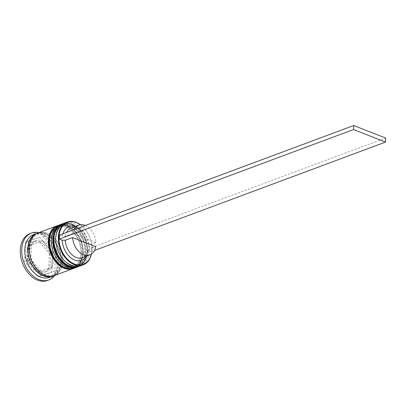 <?xml version="1.0" encoding="UTF-8"?>
<svg xmlns="http://www.w3.org/2000/svg" width="406" height="406" viewBox="0 0 406 406"><rect width="100%" height="100%" fill="white"/><g stroke="black" fill="none" stroke-linecap="round" stroke-linejoin="round"><path stroke-width="0.3" stroke-dasharray="2.03 1.52" d="M91.294 254.202A22.396 15.504 69.6 0 0 91.918 249.817A22.396 15.504 69.6 0 0 91.604 244.118A22.396 15.504 69.6 0 0 87.168 232.212A22.396 15.504 69.6 0 0 80.342 224.782M80.464 224.767A22.832 15.804 -110.4 0 1 87.102 232.105A22.832 15.804 -110.4 0 1 91.624 244.239A22.832 15.804 -110.4 0 1 91.944 250.05A22.832 15.804 -110.4 0 1 91.401 254.136M56.109 244.047A21.528 14.9 -110.4 0 1 55.805 238.566A21.528 14.9 -110.4 0 1 64.118 224.604A21.528 14.9 -110.4 0 1 80.175 230.42A21.528 14.9 -110.4 0 1 87.457 250.989A21.528 14.9 -110.4 0 1 79.145 264.951A21.528 14.9 -110.4 0 1 60.372 255.486M80.479 265.844A22.832 15.804 69.6 0 0 89.3 251.035A22.832 15.804 69.6 0 0 81.576 229.223A22.832 15.804 69.6 0 0 64.544 223.051M51.699 245.686A21.528 14.9 -110.4 0 1 51.389 240.21A21.528 14.9 -110.4 0 1 59.702 226.249A21.528 14.9 -110.4 0 1 75.765 232.065A21.528 14.9 -110.4 0 1 83.042 252.633A21.528 14.9 -110.4 0 1 74.729 266.595A21.528 14.9 -110.4 0 1 55.957 257.125M76.069 267.488A22.832 15.804 69.6 0 0 84.884 252.679A22.832 15.804 69.6 0 0 77.165 230.867A22.832 15.804 69.6 0 0 60.134 224.696M33.657 234.556A22.832 15.804 -110.4 0 1 53.567 244.595A22.832 15.804 -110.4 0 1 58.088 256.729A22.832 15.804 -110.4 0 1 58.413 262.54A22.832 15.804 -110.4 0 1 49.593 277.349M38.803 232.638A25.01 17.311 -110.4 0 1 53.237 244.062A25.01 17.311 -110.4 0 1 58.185 257.348A25.01 17.311 -110.4 0 1 58.54 263.712A25.01 17.311 -110.4 0 1 54.739 275.43M53.744 239.332A21.528 14.9 -110.4 0 1 62.057 225.371A21.528 14.9 -110.4 0 1 78.119 231.187A21.528 14.9 -110.4 0 1 85.397 251.756A21.528 14.9 -110.4 0 1 77.084 265.717A21.528 14.9 -110.4 0 1 61.027 259.901A21.528 14.9 -110.4 0 1 53.744 239.332A21.528 14.9 -110.4 0 1 70.542 225.66A21.528 14.9 -110.4 0 1 85.397 251.756A21.528 14.9 -110.4 0 1 68.599 265.433A21.528 14.9 -110.4 0 1 53.744 239.332M62.042 223.995A22.832 15.804 -110.4 0 1 78.845 230.557A22.832 15.804 -110.4 0 1 86.356 252.131A22.832 15.804 -110.4 0 1 77.972 266.772M49.334 240.976A21.528 14.9 -110.4 0 1 57.647 227.015A21.528 14.9 -110.4 0 1 73.704 232.831A21.528 14.9 -110.4 0 1 80.987 253.4A21.528 14.9 -110.4 0 1 72.674 267.361A21.528 14.9 -110.4 0 1 56.612 261.54A21.528 14.9 -110.4 0 1 49.334 240.976A21.528 14.9 -110.4 0 1 66.132 227.299A21.528 14.9 -110.4 0 1 80.987 253.4A21.528 14.9 -110.4 0 1 64.189 267.072A21.528 14.9 -110.4 0 1 49.334 240.976M57.627 225.64A22.832 15.804 -110.4 0 1 74.43 232.196A22.832 15.804 -110.4 0 1 81.946 253.775A22.832 15.804 -110.4 0 1 73.557 268.412M38.068 232.912A22.832 15.804 -110.4 0 1 55.104 239.083A22.832 15.804 -110.4 0 1 62.823 260.896A22.832 15.804 -110.4 0 1 54.008 275.704M37.342 233.211A22.832 15.804 -110.4 0 1 61.352 261.444A22.832 15.804 -110.4 0 1 53.262 275.953M29.958 233.612A25.01 17.311 -110.4 0 1 48.613 240.372A25.01 17.311 -110.4 0 1 57.068 264.26A25.01 17.311 -110.4 0 1 47.411 280.48M52.384 252.512L49.446 253.608A16.311 11.287 -110.4 0 1 50.674 261.753A16.311 11.287 -110.4 0 1 48.71 268.64L51.648 267.544L52.384 252.512A16.311 11.287 -110.4 0 1 53.617 260.657A16.311 11.287 -110.4 0 1 51.648 267.544M85.25 225.508A15.875 10.987 -110.4 0 1 95.938 242.595L72.816 233.521L65.462 236.262L62.382 236.175L59.565 235.069M62.382 236.175A18.047 12.495 -110.4 0 1 62.9 233.831M75.486 226.401A18.047 12.495 -110.4 0 1 84.895 234.379A18.047 12.495 -110.4 0 1 88.467 243.965A18.047 12.495 -110.4 0 1 88.726 246.513L88.584 245.336L95.938 242.595M86.564 256.156A18.047 12.495 -110.4 0 0 88.528 250.532L91.345 251.634L91.538 247.619L88.726 246.513M65.462 236.262A15.875 10.987 -110.4 0 1 66.665 232.425M71.385 227.928A15.875 10.987 -110.4 0 1 85.23 234.912A15.875 10.987 -110.4 0 1 88.371 243.346A15.875 10.987 -110.4 0 1 88.584 245.336M72.816 233.521A15.875 10.987 -110.4 0 1 74.019 229.689M31.617 244.331L28.679 245.427A16.311 11.287 -110.4 0 1 32.993 241.763A16.311 11.287 -110.4 0 1 39.407 241.976L31.617 244.331A16.311 11.287 -110.4 0 1 35.936 240.667A16.311 11.287 -110.4 0 1 42.346 240.88M30.866 259.388L27.928 260.485A16.311 11.287 -110.4 0 1 28.659 245.452L31.602 244.356L30.866 259.388A16.311 11.287 -110.4 0 1 31.602 244.356M40.874 271.01L37.931 272.106A16.311 11.287 -110.4 0 1 27.938 260.525L30.881 259.429L40.874 271.01A16.311 11.287 -110.4 0 1 30.881 259.429M51.633 267.574L48.69 268.67A16.311 11.287 -110.4 0 1 44.376 272.33A16.311 11.287 -110.4 0 1 37.961 272.116L51.633 267.574A16.311 11.287 -110.4 0 1 47.319 271.233A16.311 11.287 -110.4 0 1 40.904 271.025M28.679 245.427L39.407 241.976M27.928 260.485L28.659 245.452M37.931 272.106L27.938 260.525M48.69 268.67L37.961 272.116M49.446 253.608L48.71 268.64M25.578 241.854L39.651 237.332L52.755 252.522L51.79 272.238L37.722 276.76L24.614 261.571L25.578 241.854L39.651 237.332M42.589 236.236L55.698 251.426L54.734 271.142L40.661 275.669L27.557 260.474L28.521 240.763M27.557 260.474L24.614 261.571M40.661 275.669L37.722 276.76M54.734 271.142L51.79 272.238M55.698 251.426L52.755 252.522M42.376 240.89A16.311 11.287 -110.4 0 1 52.369 252.476L42.376 240.89L39.438 241.986A16.311 11.287 -110.4 0 1 49.43 253.567L52.369 252.476M39.438 241.986L49.43 253.567M88.528 250.532L88.386 249.35A15.875 10.987 -110.4 0 1 82.464 257.683M88.386 249.35L95.74 246.609M91.538 247.619L385.7 138.065M91.345 251.634L94.537 250.446M60.469 255.643A21.528 14.9 69.6 0 0 77.282 265.453A21.528 14.9 69.6 0 0 87.457 250.989A21.528 14.9 69.6 0 0 72.603 224.888A21.528 14.9 69.6 0 0 55.805 238.566A21.528 14.9 69.6 0 0 56.084 243.859M62.778 223.711A22.832 15.804 -110.4 0 1 79.815 229.882A22.832 15.804 -110.4 0 1 87.534 251.695A22.832 15.804 -110.4 0 1 78.718 266.503M78.571 266.554A22.832 15.804 69.6 0 0 87.239 251.801A22.832 15.804 69.6 0 0 79.591 230.07A22.832 15.804 69.6 0 0 62.631 223.767M56.058 257.282A21.528 14.9 69.6 0 0 72.867 267.097A21.528 14.9 69.6 0 0 83.042 252.633A21.528 14.9 69.6 0 0 68.193 226.533A21.528 14.9 69.6 0 0 51.389 240.21A21.528 14.9 69.6 0 0 51.669 245.503M58.368 225.35A22.832 15.804 -110.4 0 1 75.399 231.521A22.832 15.804 -110.4 0 1 83.123 253.339A22.832 15.804 -110.4 0 1 74.303 268.148M74.156 268.199A22.832 15.804 69.6 0 0 82.829 253.445A22.832 15.804 69.6 0 0 75.176 231.714A22.832 15.804 69.6 0 0 58.22 225.406M36.007 233.937A22.614 15.651 -110.4 0 1 53.222 239.413A22.614 15.651 -110.4 0 1 61.194 261.383A22.614 15.651 -110.4 0 1 51.775 276.278M29.415 247.782A22.614 15.651 69.6 0 0 45.015 275.197A22.614 15.651 69.6 0 0 62.666 260.835A22.614 15.651 69.6 0 0 47.06 233.42A22.614 15.651 69.6 0 0 29.415 247.782M79.596 266.133L84.585 261.86L87.879 251.38L86.189 240.154L80.54 230.192L72.364 224.071L63.691 223.412M75.186 267.777L80.17 263.504L83.463 253.024L81.773 241.793L76.125 231.836L67.949 225.716L59.276 225.056M60.844 261.053C62.219 246.006 47.258 229.74 37.788 234.409C33.038 236.322 30.364 240.89 29.765 248.112C28.384 263.159 43.346 279.424 52.816 274.755C57.566 272.842 60.24 268.275 60.844 261.053M53.567 244.595L53.237 244.062M58.088 256.729L58.185 257.348M64.118 224.604L62.057 225.371M59.702 226.249L57.647 227.015M85.23 234.912L84.895 234.379M88.371 243.346L88.467 243.965M32.993 241.763L35.936 240.667M44.376 272.33L47.319 271.233M74.729 266.595L72.674 267.361M79.145 264.951L77.084 265.717"/><path stroke-width="0.61" d="M80.342 224.782A22.396 15.504 69.6 0 0 58.987 236.891A22.396 15.504 69.6 0 0 72.628 263.2A22.396 15.504 69.6 0 0 91.294 254.202M91.401 254.136A22.832 15.804 -110.4 0 1 83.129 264.859A22.832 15.804 -110.4 0 1 66.097 258.688A22.832 15.804 -110.4 0 1 58.373 236.876A22.832 15.804 -110.4 0 1 67.193 222.067A22.832 15.804 -110.4 0 1 80.464 224.767M67.193 222.067L64.544 223.051A22.832 15.804 69.6 0 0 55.729 237.86A22.832 15.804 69.6 0 0 56.053 243.671A22.832 15.804 69.6 0 0 60.57 255.805A22.832 15.804 69.6 0 0 80.479 265.844L83.129 264.859M61.6 224.148L60.134 224.696A22.832 15.804 69.6 0 0 51.313 239.504A22.832 15.804 69.6 0 0 51.638 245.315A22.832 15.804 69.6 0 0 56.16 257.45A22.832 15.804 69.6 0 0 76.069 267.488L77.541 266.94A22.832 15.804 -110.4 0 1 60.504 260.769A22.832 15.804 -110.4 0 1 52.785 238.956A22.832 15.804 -110.4 0 1 61.6 224.148A22.832 15.804 -110.4 0 1 62.042 223.995M53.262 275.953A22.832 15.804 -110.4 0 1 52.536 276.253L49.593 277.349A22.832 15.804 -110.4 0 1 32.561 271.178A22.832 15.804 -110.4 0 1 24.842 249.365A22.832 15.804 -110.4 0 1 33.657 234.556L36.601 233.46A22.832 15.804 -110.4 0 1 37.342 233.211M54.739 275.43A25.01 17.311 -110.4 0 1 48.882 279.932A25.01 17.311 -110.4 0 1 30.227 273.177A25.01 17.311 -110.4 0 1 21.772 249.284A25.01 17.311 -110.4 0 1 31.429 233.064A25.01 17.311 -110.4 0 1 38.803 232.638M73.557 268.412A22.832 15.804 -110.4 0 1 73.126 268.584A22.832 15.804 -110.4 0 1 56.094 262.413A22.832 15.804 -110.4 0 1 48.375 240.601A22.832 15.804 -110.4 0 1 57.19 225.792A22.832 15.804 -110.4 0 1 57.627 225.64M73.126 268.584L54.008 275.704A22.832 15.804 -110.4 0 1 36.971 269.533A22.832 15.804 -110.4 0 1 29.252 247.721A22.832 15.804 -110.4 0 1 38.068 232.912L57.19 225.792M52.536 276.253A22.832 15.804 -110.4 0 1 35.505 270.081A22.832 15.804 -110.4 0 1 27.781 248.269A22.832 15.804 -110.4 0 1 36.601 233.46M48.882 279.932L47.411 280.48A25.01 17.311 -110.4 0 1 28.755 273.72A25.01 17.311 -110.4 0 1 20.3 249.832A25.01 17.311 -110.4 0 1 29.958 233.612L31.429 233.064M59.565 235.069L59.367 239.088L353.53 129.534L385.502 142.085L385.7 138.065L353.727 125.52L59.565 235.069M62.9 233.831A18.047 12.495 -110.4 0 1 75.486 226.401M86.564 256.156A18.047 12.495 -110.4 0 1 72.024 258.663A18.047 12.495 -110.4 0 1 62.184 240.195L59.367 239.088M66.665 232.425A15.875 10.987 -110.4 0 1 71.385 227.928L78.739 225.193A15.875 10.987 -110.4 0 1 85.25 225.508M74.019 229.689A15.875 10.987 -110.4 0 1 78.739 225.193M56.16 257.45L55.957 257.125A21.528 14.9 -110.4 0 1 51.699 245.686L51.638 245.315M77.972 266.772A22.832 15.804 -110.4 0 1 77.541 266.94M60.57 255.805L60.372 255.486A21.528 14.9 -110.4 0 1 56.109 244.047L56.053 243.671M89.817 254.943A15.875 10.987 -110.4 0 1 72.623 237.54L95.74 246.609A15.875 10.987 -110.4 0 1 89.817 254.943L82.464 257.683A15.875 10.987 -110.4 0 1 65.264 240.276L62.184 240.195M72.623 237.54L65.264 240.276M94.537 250.446L385.502 142.085M353.53 129.534L353.727 125.52M79.596 266.133L78.718 266.503A22.832 15.804 -110.4 0 1 61.682 260.332A22.832 15.804 -110.4 0 1 53.962 238.52A22.832 15.804 -110.4 0 1 62.778 223.711L62.483 223.818A22.832 15.804 69.6 0 0 53.668 238.626A22.832 15.804 69.6 0 0 61.387 260.439A22.832 15.804 69.6 0 0 78.424 266.61A22.832 15.804 69.6 0 0 78.571 266.554M62.631 223.767A22.832 15.804 69.6 0 0 62.483 223.818C57.535 225.249 54.48 230.288 53.323 238.941C51.988 254.537 67.132 271.599 78.424 266.61L78.718 266.503M56.084 243.859A21.528 14.9 69.6 0 0 60.469 255.643M75.186 267.777L74.303 268.148A22.832 15.804 -110.4 0 1 57.271 261.977A22.832 15.804 -110.4 0 1 49.547 240.159A22.832 15.804 -110.4 0 1 58.368 225.35L58.073 225.462A22.832 15.804 69.6 0 0 49.258 240.271A22.832 15.804 69.6 0 0 56.977 262.083A22.832 15.804 69.6 0 0 74.009 268.254A22.832 15.804 69.6 0 0 74.156 268.199M58.22 225.406A22.832 15.804 69.6 0 0 58.073 225.462C53.12 226.888 50.07 231.933 48.913 240.585C47.573 256.181 62.722 273.243 74.009 268.254L74.303 268.148M51.669 245.503A21.528 14.9 69.6 0 0 56.058 257.282M51.775 276.278A22.614 15.651 -110.4 0 1 27.943 248.33A22.614 15.651 -110.4 0 1 36.007 233.937M63.691 223.412L62.778 223.711M59.276 225.056L58.368 225.35"/></g></svg>
